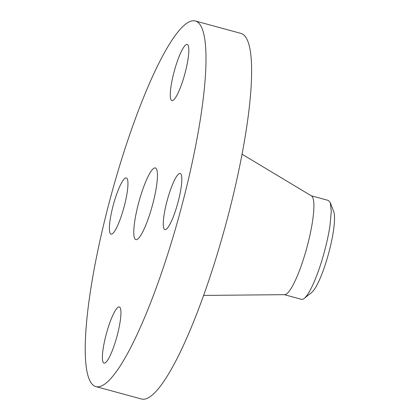 <?xml version="1.0" encoding="UTF-8"?>
<svg xmlns="http://www.w3.org/2000/svg" width="420" height="420" viewBox="0 0 420 420"><rect width="100%" height="100%" fill="white"/><g stroke="black" fill="none" stroke-linecap="round" stroke-linejoin="round"><path stroke-width="0.63" d="M175.938 96.989A29.117 5.455 -74.8 0 0 186.753 66.045A29.117 5.455 -74.8 0 0 187.204 44.447A29.117 5.455 -74.8 0 0 183.172 48.085A29.117 5.455 -74.8 0 0 172.358 79.034A29.117 5.455 -74.8 0 0 171.906 100.632A29.117 5.455 -74.8 0 0 175.938 96.989M89.964 294.268A189.441 35.501 -74.8 0 0 95.839 386.579A189.441 35.501 -74.8 0 0 151.725 299.817A189.441 35.501 -74.8 0 0 201.264 113.311A189.441 35.501 -74.8 0 0 195.384 21A189.441 35.501 -74.8 0 0 139.498 107.756A189.441 35.501 -74.8 0 0 89.964 294.268M127.229 192.124A29.117 5.455 -74.8 0 0 126.326 177.938A29.117 5.455 -74.8 0 0 117.737 191.273A29.117 5.455 -74.8 0 0 110.124 219.938A29.117 5.455 -74.8 0 0 111.027 234.124A29.117 5.455 -74.8 0 0 119.616 220.789A29.117 5.455 -74.8 0 0 127.229 192.124M115.285 310.585A29.117 5.455 -74.8 0 0 104.475 341.534A29.117 5.455 -74.8 0 0 104.018 363.132A29.117 5.455 -74.8 0 0 108.055 359.489A29.117 5.455 -74.8 0 0 118.865 328.54A29.117 5.455 -74.8 0 0 119.317 306.947A29.117 5.455 -74.8 0 0 115.285 310.585M163.994 215.45A29.117 5.455 -74.8 0 0 164.903 229.64A29.117 5.455 -74.8 0 0 173.492 216.305A29.117 5.455 -74.8 0 0 181.104 187.64A29.117 5.455 -74.8 0 0 180.201 173.455A29.117 5.455 -74.8 0 0 171.612 186.784A29.117 5.455 -74.8 0 0 163.994 215.45M95.839 386.579L141.466 399A189.441 35.501 -74.8 0 0 197.353 312.244A189.441 35.501 -74.8 0 0 246.887 125.732A189.441 35.501 -74.8 0 0 241.007 33.422L195.384 21M156.524 186.044A37.149 6.962 -74.8 0 0 155.374 167.942A37.149 6.962 -74.8 0 0 144.412 184.958A37.149 6.962 -74.8 0 0 134.699 221.534A37.149 6.962 -74.8 0 0 135.854 239.636A37.149 6.962 -74.8 0 0 146.811 222.621A37.149 6.962 -74.8 0 0 156.524 186.044M203.606 295.418L284.608 294.672A51.245 9.602 -74.8 0 0 312.617 220.689A51.245 9.602 -74.8 0 0 311.498 195.925L242.056 154.214M284.345 294.672L301.481 299.339A51.245 9.602 -74.8 0 0 304.211 298.415L311.682 292.441A43.265 8.106 -74.8 0 0 323.096 270.884A43.265 8.106 -74.8 0 0 333.701 211.57L330.288 202.634L328.409 200.456L311.272 195.788M304.211 298.415A51.245 9.602 -74.8 0 0 317.725 272.885A51.245 9.602 -74.8 0 0 329.999 225.424L331.286 211.339L330.288 202.634"/></g></svg>
